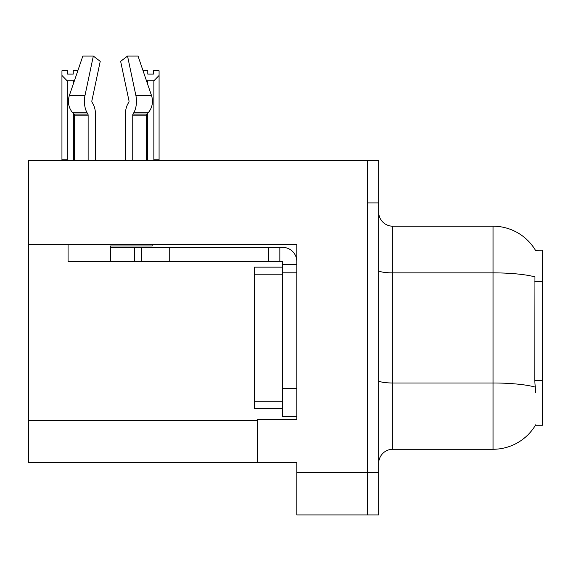 <?xml version="1.0" encoding="UTF-8"?>
<svg xmlns="http://www.w3.org/2000/svg" width="571" height="571" viewBox="0 0 571 571"><rect width="100%" height="100%" fill="white"/><g stroke="black" fill="none" stroke-linecap="round" stroke-linejoin="round"><path stroke-width="0.86" d="M28.55 244.702L296.792 244.702L296.792 419.478L257.264 419.478L257.264 462.681L28.55 462.681L28.55 160.558L367.389 160.558L367.389 514.921L296.792 514.921L296.792 472.567L367.389 472.567L367.389 514.921L378.68 514.921L378.68 472.567L367.389 472.567L367.389 202.912L378.68 202.912L378.68 472.567M257.264 462.681L296.792 462.681L296.792 472.567M535.519 250.383A49.413 49.413 0 0 0 493.037 226.202A49.413 49.413 0 0 1 535.519 250.383L542.45 250.205L542.45 425.267L535.412 425.267L535.662 424.845A49.413 49.413 0 0 1 493.037 449.27A49.413 49.413 0 0 0 535.412 425.267M378.68 463.388A14.118 14.118 0 0 1 392.798 449.27L493.037 449.27L493.037 226.202A49.413 49.413 0 0 1 535.412 250.205A49.413 49.413 0 0 0 493.037 226.202L392.798 226.202A14.118 14.118 0 0 1 378.68 212.084A14.118 14.118 0 0 0 392.798 226.202L392.798 449.27A14.118 14.118 0 0 0 378.68 463.388M535.662 392.798L534.756 380.529L534.956 276.906A49.413 8.579 180 0 0 493.037 272.867L392.798 272.867A14.118 2.448 -0 0 1 378.68 270.418M367.389 160.558L378.68 160.558L378.68 202.912M143.05 70.761L147.789 70.761L147.789 74.109L153.435 74.109L147.789 74.109M153.435 74.109L153.435 70.761L159.081 70.761L159.081 75.458L153.856 80.846L147.368 80.846L147.368 83.402M154.548 160.558L153.856 159.851L159.081 159.851L159.081 160.558L159.081 75.458M153.856 159.851L153.856 80.846M147.368 113.543L147.368 159.851L146.668 160.558M147.368 80.846L146.312 80.311M147.368 159.851L146.44 159.851M73.245 74.109L67.592 74.109L73.245 74.109L73.245 70.761L77.82 70.761M74.523 80.425L73.666 80.846L67.178 80.846L61.946 75.458L61.946 70.761L67.592 70.761L67.592 74.109M67.178 80.846L67.178 159.851L61.946 159.851L61.946 160.558M67.178 159.851L66.479 160.558M61.946 75.458L61.946 159.851M74.43 159.851L73.666 159.851L73.666 113.708M73.666 82.938L73.666 80.846M74.358 160.558L73.666 159.851M128.782 102.309A1.413 0.742 90 0 0 128.975 100.732A1.413 0.742 90 0 1 128.782 102.309A1.413 0.742 90 0 0 128.975 100.732A1.413 0.742 90 0 1 128.782 102.309L128.025 103.594A15.531 8.18 -90 0 0 125.306 115.149L125.306 160.558M152.143 244.702L152.143 245.973L110.439 245.973L110.439 247.379L141.494 247.379L141.494 261.497L68.077 261.497L68.077 244.702M132.743 160.558L132.743 115.149A1.413 0.742 90 0 1 132.993 114.1L133.742 112.822A15.531 8.18 -90 0 0 135.877 95.471L127.54 56.079L138.039 56.079L151.486 95.471A15.531 13.197 90 0 1 148.053 112.822L146.833 114.1A1.413 1.199 -90 0 0 146.44 115.149L146.44 160.558M95.564 160.558L95.564 115.149A15.531 8.18 90 0 0 92.845 103.594L92.088 102.309A1.413 0.742 -90 0 1 91.895 100.732L100.232 61.34L93.33 56.079L84.993 95.471A15.531 8.18 90 0 0 87.127 112.822L87.877 114.1A1.413 0.742 -90 0 1 88.127 115.149L88.127 160.558M74.43 160.558L74.43 115.149A1.413 1.199 90 0 0 74.037 114.1L72.824 112.822A15.531 13.197 -90 0 1 69.384 95.471L82.831 56.079L93.33 56.079M91.895 100.732A1.413 0.742 -90 0 0 92.088 102.309L92.845 103.594M127.54 56.079L120.638 61.34L128.975 100.732M87.127 112.822L72.824 112.822L74.037 114.1L87.877 114.1M141.494 247.379L282.674 247.379A14.118 14.118 0 0 1 296.792 261.504M141.494 261.497L282.674 261.497L282.674 264.323L296.792 264.323M282.674 416.801L296.792 416.801L282.674 416.801L282.674 264.323M279.847 261.497L279.847 247.379M296.792 272.795L282.674 272.795L282.674 267.149L254.438 267.149L254.438 274.208L282.674 274.208M268.556 261.497L268.556 247.379M282.674 408.329L254.438 408.329L254.438 274.208M28.55 420.327L257.264 420.327M542.45 281.703L534.756 281.703M542.45 380.529L534.756 380.529M535.113 387.074A49.413 8.579 180 0 0 493.037 382.991L392.798 382.991A14.118 2.448 0 0 1 378.68 380.543M110.439 261.497L110.439 247.379M146.44 115.149L132.743 115.149M88.127 115.149L74.43 115.149M84.993 95.471L69.384 95.471M151.486 95.471L135.877 95.471M148.053 112.822L133.742 112.822M146.833 114.1L132.993 114.1M296.792 388.565L282.674 388.565M169.73 261.497L169.73 247.379M134.435 261.497L134.435 247.379M254.438 401.27L282.674 401.27"/></g></svg>
